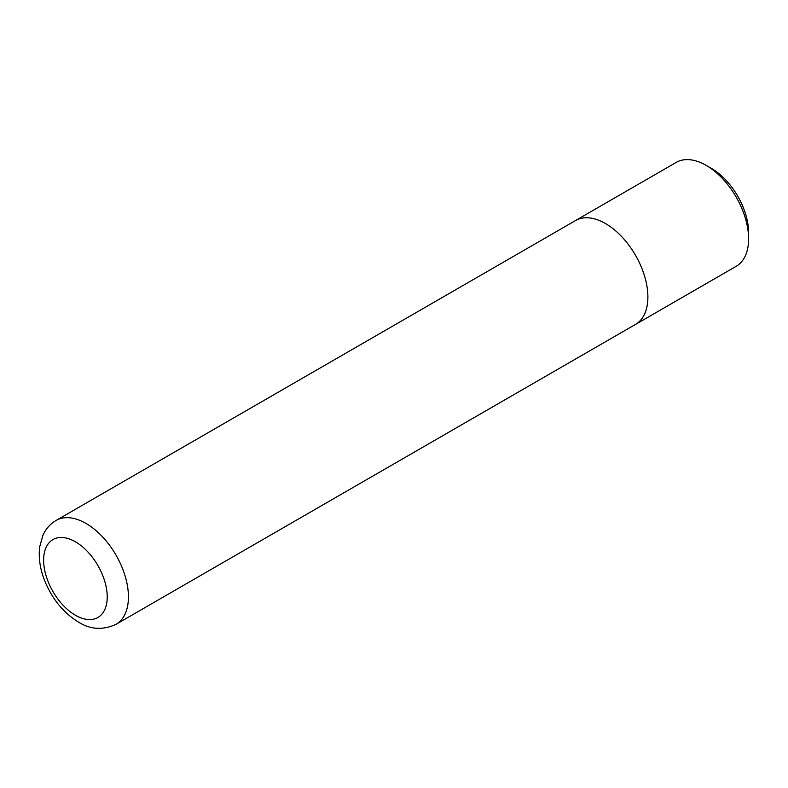 <?xml version="1.0" encoding="UTF-8"?>
<svg xmlns="http://www.w3.org/2000/svg" width="788" height="788" viewBox="0 0 788 788"><rect width="100%" height="100%" fill="white"/><g stroke="black" fill="none" stroke-linecap="round" stroke-linejoin="round"><path stroke-width="1.18" d="M711.485 168.445L706.186 165.391L711.485 168.445A52.491 30.308 60 0 1 748.6 232.736L748.6 238.853A59.986 34.633 -120 0 0 706.186 165.391L706.186 165.391A59.986 34.633 -120 0 0 676.193 162.417L575.486 220.561A59.986 34.633 60 0 1 605.48 223.536A59.967 34.623 60 0 1 644.653 276.391A59.967 34.623 60 0 1 635.463 324.439A59.986 34.633 60 0 1 634.793 324.833M56.046 520.474C50.117 523.99 45.724 528.994 42.867 535.485L39.745 546.606C38.385 557.195 39.912 568.266 44.335 579.84C51.781 598.565 63.178 612.66 78.534 622.116C90.295 629.582 102.785 630.331 116.013 624.342A59.967 34.623 60 0 0 125.203 576.294A59.967 34.623 60 0 0 86.03 523.449A59.967 34.623 60 0 0 56.046 520.474L575.496 220.571A59.967 34.623 60 0 1 605.48 223.546A59.986 34.633 60 0 1 644.663 276.391A59.986 34.633 60 0 1 635.463 324.459L736.179 266.314A59.986 34.633 -120 0 0 748.6 238.853M574.816 220.965A59.986 34.633 60 0 1 575.486 220.561M75.421 615.251A44.975 25.965 -120 0 0 107.227 596.89A44.975 25.965 -120 0 0 75.421 541.809A44.975 25.965 -120 0 0 43.626 560.17A44.975 25.965 -120 0 0 75.421 615.251M116.013 624.342L635.463 324.439"/></g></svg>
